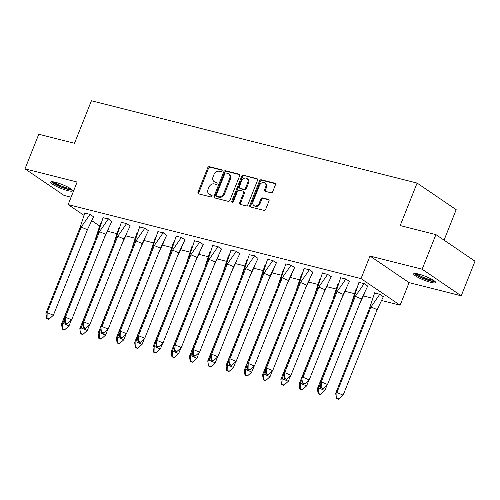 <?xml version="1.0" encoding="UTF-8"?>
<svg xmlns="http://www.w3.org/2000/svg" width="500" height="500" viewBox="0 0 500 500"><rect width="100%" height="100%" fill="white"/><g stroke="black" fill="none" stroke-linecap="round" stroke-linejoin="round"><path stroke-width="0.75" d="M222.087 170.925A1.037 0.812 -55.8 0 0 221.656 169.769L209.444 166.681A1.487 1.156 -55.8 0 0 207.75 167.75L198.019 192.213A1.487 1.156 -55.8 0 0 198.331 193.731A1.487 1.156 -55.8 0 0 198.625 193.863L210.844 196.95A1.037 0.812 -55.8 0 0 211.6 195.044L210.019 194.644A4.75 3.706 -55.8 0 1 209.081 194.225A4.75 3.706 -55.8 0 1 208.069 189.369L208.881 187.331A4.75 3.706 -55.8 0 1 214.294 183.912L215.875 184.312A1.037 0.812 -55.8 0 0 216.631 182.406L215.05 182.006A4.75 3.706 -55.8 0 1 214.106 181.588A4.75 3.706 -55.8 0 1 213.1 176.731L213.912 174.694A4.75 3.706 -55.8 0 1 219.319 171.275L220.9 171.675A1.037 0.812 -55.8 0 0 222.087 170.925M430.737 282.35A11.794 2.019 21.7 0 1 419.131 277.962A11.794 2.019 21.7 0 1 413.681 273.837A11.794 2.019 21.7 0 1 418.544 274.05A11.794 2.019 21.7 0 1 430.144 278.444A11.794 2.019 21.7 0 1 435.6 282.562A11.794 2.019 21.7 0 1 430.737 282.35M67.688 190.606A11.794 2.019 21.7 0 1 56.081 186.219A11.794 2.019 21.7 0 1 50.631 182.1A11.794 2.019 21.7 0 1 55.494 182.312A11.794 2.019 21.7 0 1 67.094 186.7A11.794 2.019 21.7 0 1 72.55 190.819A11.794 2.019 21.7 0 1 67.688 190.606M461.225 295.806L422.144 269.212L370.006 256.038L409.094 282.631L461.225 295.806L475 261.2L435.913 234.6L400.181 225.569L417.094 183.069L91.419 100.775L74.506 143.275L38.775 134.244L25 168.856L64.088 195.45L71.087 197.219M435.913 234.6L422.144 269.212M271 192.781A1.487 1.156 -55.8 0 0 272.694 191.713L275.425 184.85A1.487 1.156 -55.8 0 0 275.106 183.331A1.487 1.156 -55.8 0 0 274.812 183.2L261.244 179.775A1.487 1.156 -55.8 0 0 259.556 180.844L249.819 205.3A1.487 1.156 -55.8 0 0 250.138 206.819A1.487 1.156 -55.8 0 0 250.431 206.95L264 210.381A1.487 1.156 -55.8 0 0 265.688 209.312L268.988 201.025A1.487 1.156 -55.8 0 0 268.675 199.506A1.487 1.156 -55.8 0 0 268.381 199.375L262.575 197.906A1.487 1.156 -55.8 0 0 260.881 198.975L259.244 203.081A3.969 3.1 -55.8 0 1 253.938 205.588A3.969 3.1 -55.8 0 1 253.094 201.531L259.5 185.425A3.969 3.1 -55.8 0 1 264.812 182.919A3.969 3.1 -55.8 0 1 265.656 186.981L264.587 189.662A1.487 1.156 -55.8 0 0 264.9 191.181A1.487 1.156 -55.8 0 0 265.194 191.312L271 192.781M83.881 215.294L68.15 204.594L77.131 182.025L25 168.856M68.15 204.594L361.031 278.6L400.119 305.2L381.812 300.569M370.006 256.038L361.031 278.6M239.662 175.812A1.487 1.156 -55.8 0 0 239.344 174.3A1.487 1.156 -55.8 0 0 239.05 174.163L225.481 170.738A1.487 1.156 -55.8 0 0 223.794 171.806L214.056 196.262A1.487 1.156 -55.8 0 0 214.375 197.781A1.487 1.156 -55.8 0 0 214.669 197.913L228.238 201.344A1.487 1.156 -55.8 0 0 229.925 200.275L239.662 175.812M243.363 175.256L256.931 178.681A1.487 1.156 -55.8 0 1 257.225 178.812A1.487 1.156 -55.8 0 1 257.544 180.331L247.806 204.794A1.487 1.156 -55.8 0 1 246.119 205.863L240.312 204.394A1.487 1.156 -55.8 0 1 240.019 204.262A1.487 1.156 -55.8 0 1 239.7 202.744L243.65 192.825A1.487 1.156 -55.8 0 0 243.337 191.306A1.487 1.156 -55.8 0 0 243.038 191.175L239.188 190.2A1.487 1.156 -55.8 0 0 237.5 191.269L233.388 201.6A1.037 0.812 -55.8 0 1 231.775 201.188L241.675 176.325A1.487 1.156 -55.8 0 1 243.363 175.256L257.538 179.169M444.056 240.144L456.181 209.669L417.094 183.069M99.5 225.925L91.994 220.812M372.506 298.219L363.531 295.956M354.225 293.6L345.256 291.337M335.95 288.981L326.981 286.719M317.675 284.363L308.706 282.1M299.4 279.75L290.431 277.481M281.125 275.131L272.156 272.863M262.85 270.512L253.881 268.244M244.575 265.894L235.606 263.625M226.3 261.275L217.331 259.006M208.025 256.656L199.056 254.387M189.75 252.037L180.781 249.775M171.475 247.419L162.506 245.156M153.2 242.8L144.231 240.538M134.919 238.181L125.95 235.919M116.644 233.569L107.675 231.3M93.575 216.838L90.125 214.356L84.769 213.119M100.744 223.731L100.4 223.756M111.856 221.456L108.4 218.975L103.044 217.738M119.019 228.344L118.675 228.375M130.131 226.069L126.681 223.594L121.319 222.35M137.294 232.963L136.95 232.987M148.406 230.688L144.956 228.212L139.594 226.969M155.569 237.581L155.225 237.606M166.681 235.306L163.231 232.831L157.869 231.588M173.844 242.2L173.5 242.225M184.956 239.925L181.506 237.45L176.144 236.206M192.119 246.819L191.775 246.844M203.231 244.544L199.781 242.069L194.419 240.825M210.394 251.438L210.056 251.462M221.506 249.163L218.056 246.688L212.694 245.444M228.669 256.056L228.331 256.081M239.781 253.781L236.331 251.306L230.975 250.062M246.95 260.675L246.606 260.7M258.056 258.4L254.606 255.919L249.25 254.681M265.225 265.294L264.881 265.319M276.331 263.019L272.881 260.538L267.525 259.3M283.5 269.913L283.156 269.938M294.606 267.638L291.156 265.156L285.8 263.919M301.775 274.531L301.431 274.556M312.881 272.256L309.431 269.775L304.075 268.538M320.05 279.144L319.706 279.169M331.163 276.869L327.706 274.394L322.35 273.15M338.325 283.762L337.981 283.788M349.438 281.488L345.988 279.012L340.625 277.769M356.6 288.381L356.256 288.406M367.713 286.106L364.263 283.631L358.9 282.387M383.344 296.744L379.894 294.269L374.531 293.025M409.094 282.631L400.119 305.2M214.106 181.588L214.887 182.119A4.75 3.706 -55.8 0 0 215.831 182.537L215.05 182.006M217.1 182.862L215.831 182.537M209.081 194.225L209.862 194.756A4.75 3.706 -55.8 0 0 210.8 195.175L210.019 194.644M212.069 195.5L210.8 195.175M222.131 170.225L210.225 167.213A1.487 1.156 -55.8 0 0 208.531 168.281L198.8 192.744A1.487 1.156 -55.8 0 0 198.806 193.906M239.656 174.65L226.262 171.269A1.487 1.156 -55.8 0 0 224.575 172.338L214.838 196.794A1.487 1.156 -55.8 0 0 214.844 197.956M225.994 172.956A1.037 0.812 -55.8 0 0 224.806 173.706L216.262 195.175A1.037 0.812 -55.8 0 0 216.688 196.331L218.356 196.75A4.75 3.706 -55.8 0 0 223.769 193.331L229.606 178.656A4.75 3.706 -55.8 0 0 228.6 173.8A4.75 3.706 -55.8 0 0 227.656 173.381L225.994 172.956M217.106 196.612A1.037 0.812 -55.8 0 0 217.469 196.863L216.688 196.331M228.6 173.8L229.381 174.331A4.75 3.706 -55.8 0 1 230.387 179.188L224.55 193.863A4.75 3.706 -55.8 0 1 219.137 197.281L217.469 196.863M243.337 191.306L244.119 191.838A1.487 1.156 -55.8 0 1 244.431 193.356L240.481 203.275A1.487 1.156 -55.8 0 0 240.487 204.438M244.144 175.787A1.487 1.156 -55.8 0 0 242.456 176.856L232.562 201.725A1.037 0.812 -55.8 0 0 232.5 202.356M247.744 182.531A3.969 3.1 -55.8 0 0 246.906 178.469A3.969 3.1 -55.8 0 0 241.594 180.975L239.338 186.65A1.487 1.156 -55.8 0 0 239.65 188.169A1.487 1.156 -55.8 0 0 239.944 188.3L243.8 189.275A1.487 1.156 -55.8 0 0 245.487 188.206L247.744 182.531L248.525 183.062A3.969 3.1 -55.8 0 0 247.688 179L246.906 178.469M239.65 188.169L240.431 188.7A1.487 1.156 -55.8 0 0 240.725 188.831L239.944 188.3M248.525 183.062L246.269 188.738A1.487 1.156 -55.8 0 1 244.581 189.806L240.725 188.831M264.812 182.919L265.594 183.456A3.969 3.1 -55.8 0 1 266.438 187.512L265.369 190.2A1.487 1.156 -55.8 0 0 265.375 191.363M253.938 205.588L254.719 206.119A3.969 3.1 -55.8 0 0 260.025 203.619L259.244 203.081M268.981 199.862L263.356 198.438A1.487 1.156 -55.8 0 0 261.663 199.506L260.025 203.619M275.419 183.688L262.025 180.306A1.487 1.156 -55.8 0 0 260.338 181.375L250.6 205.831A1.487 1.156 -55.8 0 0 250.606 206.994M95.913 238.269L61.556 323.994L62.794 323.244L64.375 319.269M64.75 329.706L69.006 325.881L62.794 323.244L62.681 328.825L62.269 329.075L64.338 329.956L64.75 329.706L62.681 328.825M61.556 323.994L62.269 329.075M69.006 325.881L71.269 320.2M95.588 238.463L100.512 223.494M108.75 228.681L103.806 239.05M93.669 216.581L87.413 229.713L53.375 315.238L49.119 319.062L47.044 318.188L46.631 318.438L48.706 319.312L49.119 319.062M46.631 318.438L45.919 313.356L79.956 227.825L84.881 212.856M87.413 229.713L81.194 227.075L47.156 312.606L53.375 315.238M45.919 313.356L47.156 312.606L47.044 318.188M90.15 214.188L81.194 227.075L79.956 227.825M71.413 189.262A10.206 1.75 21.7 0 1 57.819 185.419A10.206 1.75 21.7 0 1 52.525 181.75M53.913 181.956A9.45 1.619 -158.3 0 0 58.406 184.719A9.45 1.619 -158.3 0 0 70.263 188.463M51.381 181.731A11.719 2.006 -158.3 0 0 57.194 185.425A11.719 2.006 -158.3 0 0 72.25 190.037M434.462 281.006A10.206 1.75 21.7 0 1 420.869 277.156A10.206 1.75 21.7 0 1 415.575 273.488M416.962 273.694A9.45 1.619 -158.3 0 0 421.456 276.462A9.45 1.619 -158.3 0 0 433.312 280.206M414.431 273.475A11.719 2.006 -158.3 0 0 420.244 277.169A11.719 2.006 -158.3 0 0 435.3 281.781M114.188 242.887L79.831 328.612L81.069 327.863L82.65 323.888M83.025 334.319L87.281 330.494L81.069 327.863L80.956 333.444L80.544 333.694L82.613 334.569L83.025 334.319L80.956 333.444M79.831 328.612L80.544 333.694M87.281 330.494L89.544 324.819M113.863 243.081L118.787 228.113M127.025 233.3L122.081 243.669M132.463 247.506L98.106 333.231L99.344 332.481L100.925 328.506M101.3 338.938L105.562 335.112L99.344 332.481L99.231 338.062L98.819 338.312L100.887 339.188L101.3 338.938L99.231 338.062M98.106 333.231L98.819 338.312M105.562 335.112L107.819 329.438M132.144 247.7L137.062 232.731M145.3 237.919L140.356 248.287M150.738 252.125L116.381 337.85L117.619 337.1L119.2 333.125M119.575 343.556L123.837 339.731L117.619 337.1L117.506 342.681L117.094 342.931L119.162 343.806L119.575 343.556L117.506 342.681M116.381 337.85L117.094 342.931M123.837 339.731L126.094 334.056M150.419 252.319L155.344 237.35M163.575 242.537L158.631 252.906M169.013 256.744L134.656 342.469L135.894 341.719L137.475 337.738M137.856 348.175L142.113 344.35L135.894 341.719L135.781 347.3L135.369 347.55L137.438 348.425L137.856 348.175L135.781 347.3M134.656 342.469L135.369 347.55M142.113 344.35L144.369 338.675M168.694 256.938L173.619 241.962M181.85 247.156L176.912 257.519M187.288 261.363L152.931 347.088L154.169 346.337L155.756 342.356M156.131 352.794L160.387 348.969L154.169 346.337L154.056 351.919L153.644 352.169L155.719 353.044L156.131 352.794L154.056 351.919M152.931 347.088L153.644 352.169M160.387 348.969L162.644 343.294M186.969 261.556L191.894 246.581M200.125 251.775L195.188 262.137M111.944 221.2L105.688 234.325L71.65 319.856L67.394 323.681L65.319 322.806L64.906 323.056L66.981 323.931L67.394 323.681M64.906 323.056L64.194 317.975L98.231 232.444L103.156 217.475M105.688 234.325L99.469 231.694L65.438 317.225L71.65 319.856M64.194 317.975L65.438 317.225L65.319 322.806M108.425 218.806L99.469 231.694L98.231 232.444M130.219 225.819L123.963 238.944L89.925 324.475L85.669 328.3L83.594 327.425L83.181 327.675L85.256 328.55L85.669 328.3M83.181 327.675L82.469 322.594L116.506 237.062L121.431 222.087M123.963 238.944L117.744 236.312L83.713 321.844L89.925 324.475M82.469 322.594L83.713 321.844L83.594 327.425M126.7 223.425L117.744 236.312L116.506 237.062M148.494 230.431L142.238 243.562L108.2 329.094L103.944 332.919L101.869 332.044L101.456 332.294L103.531 333.169L103.944 332.919M101.456 332.294L100.744 327.212L134.781 241.681L139.706 226.706M142.238 243.562L136.025 240.931L101.988 326.463L108.2 329.094M100.744 327.212L101.988 326.463L101.869 332.044M144.975 228.038L136.025 240.931L134.781 241.681M166.769 235.05L160.512 248.181L126.475 333.713L122.219 337.537L120.15 336.656L119.731 336.912L121.806 337.788L122.219 337.537M119.731 336.912L119.019 331.831L153.056 246.3L157.981 231.325M160.512 248.181L154.3 245.55L120.262 331.075L126.475 333.713M119.019 331.831L120.262 331.075L120.15 336.656M163.256 232.656L154.3 245.55L153.056 246.3M185.044 239.669L178.787 252.8L144.75 338.331L140.494 342.156L138.425 341.275L138.006 341.525L140.081 342.406L140.494 342.156M138.006 341.525L137.294 336.444L171.331 250.919L176.256 235.944M178.787 252.8L172.575 250.169L138.537 335.694L144.75 338.331M137.294 336.444L138.537 335.694L138.425 341.275M181.531 237.275L172.575 250.169L171.331 250.919M205.562 265.981L171.206 351.706L172.444 350.95L174.031 346.975M174.406 357.413L178.663 353.587L172.444 350.95L172.331 356.531L171.919 356.788L173.994 357.663L174.406 357.413L172.331 356.531M171.206 351.706L171.919 356.788M178.663 353.587L180.919 347.906M205.244 266.175L210.169 251.2M218.4 256.394L213.463 266.756M203.325 244.288L197.062 257.419L163.025 342.95L158.769 346.775L156.7 345.894L156.287 346.144L158.356 347.025L158.769 346.775M156.287 346.144L155.569 341.062L189.606 255.538L194.531 240.562M197.062 257.419L190.85 254.781L156.812 340.312L163.025 342.95M155.569 341.062L156.812 340.312L156.7 345.894M199.806 241.894L190.85 254.781L189.606 255.538M223.844 270.594L189.481 356.319L190.725 355.569L192.306 351.594M192.681 362.031L196.938 358.206L190.725 355.569L190.606 361.15L190.194 361.4L192.269 362.281L192.681 362.031L190.606 361.15M189.481 356.319L190.194 361.4M196.938 358.206L199.194 352.525M223.519 270.794L228.444 255.819M236.681 261.012L231.737 271.375M221.6 248.906L215.338 262.038L181.3 347.569L177.044 351.394L174.975 350.513L174.562 350.763L176.631 351.644L177.044 351.394M174.562 350.763L173.85 345.681L207.881 260.15L212.806 245.181M215.338 262.038L209.125 259.4L175.087 344.931L181.3 347.569M173.85 345.681L175.087 344.931L174.975 350.513M218.081 246.513L209.125 259.4L207.881 260.15M242.119 275.212L207.756 360.938L209 360.188L210.581 356.213M210.956 366.65L215.212 362.825L209 360.188L208.881 365.769L208.469 366.019L210.544 366.9L210.956 366.65L208.881 365.769M207.756 360.938L208.469 366.019M215.212 362.825L217.475 357.144M241.794 275.413L246.719 260.438M254.956 265.625L250.012 275.994M239.875 253.525L233.612 266.656L199.581 352.188L195.319 356.012L193.25 355.131L192.838 355.381L194.906 356.262L195.319 356.012M192.838 355.381L192.125 350.3L226.156 264.769L231.081 249.8M233.612 266.656L227.4 264.019L193.363 349.55L199.581 352.188M192.125 350.3L193.363 349.55L193.25 355.131M236.356 251.131L227.4 264.019L226.156 264.769M260.394 279.831L226.031 365.556L227.275 364.806L228.856 360.831M229.231 371.269L233.487 367.444L227.275 364.806L227.156 370.387L226.744 370.637L228.819 371.519L229.231 371.269L227.156 370.387M226.031 365.556L226.744 370.637M233.487 367.444L235.75 361.763M260.069 280.025L264.994 265.056M273.231 270.244L268.288 280.613M258.15 258.144L251.887 271.275L217.856 356.8L213.594 360.631L211.525 359.75L211.112 360L213.181 360.881L213.594 360.631M211.112 360L210.4 354.919L244.438 269.387L249.356 254.419M251.887 271.275L245.675 268.637L211.637 354.169L217.856 356.8M210.4 354.919L211.637 354.169L211.525 359.75M254.631 255.75L245.675 268.637L244.438 269.387M278.669 284.45L244.306 370.175L245.55 369.425L247.131 365.45M247.506 375.887L251.762 372.062L245.55 369.425L245.438 375.006L245.019 375.256L247.094 376.138L247.506 375.887L245.438 375.006M244.306 370.175L245.019 375.256M251.762 372.062L254.025 366.381M278.344 284.644L283.269 269.675M291.506 274.862L286.562 285.231M276.425 262.762L270.163 275.894L236.131 361.419L231.875 365.244L229.8 364.369L229.387 364.619L231.456 365.494L231.875 365.244M229.387 364.619L228.675 359.538L262.712 274.006L267.638 259.037M270.163 275.894L263.95 273.256L229.913 358.787L236.131 361.419M228.675 359.538L229.913 358.787L229.8 364.369M272.906 260.369L263.95 273.256L262.712 274.006M296.944 289.069L262.581 374.794L263.825 374.044L265.406 370.069M265.781 380.506L270.038 376.675L263.825 374.044L263.712 379.625L263.3 379.875L265.369 380.756L265.781 380.506L263.712 379.625M262.581 374.794L263.3 379.875M270.038 376.675L272.3 371M296.619 289.262L301.544 274.294M309.781 279.481L304.837 289.85M294.7 267.381L288.444 280.512L254.406 366.037L250.15 369.862L248.075 368.988L247.662 369.237L249.731 370.112L250.15 369.862M247.662 369.237L246.95 364.156L280.988 278.625L285.912 263.656M288.444 280.512L282.225 277.875L248.188 363.406L254.406 366.037M246.95 364.156L248.188 363.406L248.075 368.988M291.181 264.988L282.225 277.875L280.988 278.625M315.219 293.688L280.863 379.412L282.1 378.663L283.681 374.688M284.056 385.119L288.312 381.294L282.1 378.663L281.988 384.244L281.575 384.494L283.644 385.369L284.056 385.119L281.988 384.244M280.863 379.412L281.575 384.494M288.312 381.294L290.575 375.619M314.894 293.881L319.819 278.913M328.056 284.1L323.113 294.469M312.975 272L306.719 285.125L272.681 370.656L268.425 374.481L266.35 373.606L265.938 373.856L268.012 374.731L268.425 374.481M265.938 373.856L265.225 368.775L299.262 283.244L304.188 268.269M306.719 285.125L300.5 282.494L266.462 368.025L272.681 370.656M265.225 368.775L266.462 368.025L266.35 373.606M309.456 269.606L300.5 282.494L299.262 283.244M333.494 298.306L299.137 384.031L300.375 383.281L301.956 379.306M302.331 389.738L306.588 385.913L300.375 383.281L300.262 388.862L299.85 389.113L301.919 389.988L302.331 389.738L300.262 388.862M299.137 384.031L299.85 389.113M306.588 385.913L308.85 380.238M333.169 298.5L338.094 283.531M346.331 288.719L341.388 299.088M331.25 276.619L324.994 289.744L290.956 375.275L286.7 379.1L284.625 378.225L284.212 378.475L286.288 379.35L286.7 379.1M284.212 378.475L283.5 373.394L317.538 287.863L322.463 272.887M324.994 289.744L318.775 287.113L284.738 372.644L290.956 375.275M283.5 373.394L284.738 372.644L284.625 378.225M327.731 274.225L318.775 287.113L317.538 287.863M351.769 302.925L317.413 388.65L318.65 387.9L320.231 383.925M320.606 394.356L324.869 390.531L318.65 387.9L318.538 393.481L318.125 393.731L320.194 394.606L320.606 394.356L318.538 393.481M317.413 388.65L318.125 393.731M324.869 390.531L327.125 384.856M351.45 303.119L356.369 288.144M364.606 293.337L359.663 303.7M349.525 281.231L343.269 294.363L309.231 379.894L304.975 383.719L302.9 382.844L302.488 383.094L304.562 383.969L304.975 383.719M302.488 383.094L301.775 378.013L335.812 292.481L340.737 277.506M343.269 294.363L337.05 291.731L303.019 377.256L309.231 379.894M301.775 378.013L303.019 377.256L302.9 382.844M346.006 278.837L337.05 291.731L335.812 292.481M369.725 307.738L335.688 393.269L336.925 392.519L370.962 306.988L369.725 307.738L374.65 292.762M338.881 398.975L343.144 395.15L336.925 392.519L336.812 398.1L336.4 398.35L338.469 399.225L338.881 398.975L336.812 398.1M335.688 393.269L336.4 398.35M343.144 395.15L377.175 309.619L370.962 306.988L379.919 294.1M383.438 296.494L377.175 309.619M367.8 285.85L361.544 298.981L327.506 384.513L323.25 388.338L321.175 387.456L320.763 387.706L322.837 388.587L323.25 388.338M320.763 387.706L320.05 382.625L354.087 297.1L359.012 282.125M361.544 298.981L355.325 296.35L321.294 381.875L327.506 384.513M320.05 382.625L321.294 381.875L321.175 387.456M364.281 283.456L355.325 296.35L354.087 297.1M222.025 170.019L221.656 169.769M211.969 195.294L211.6 195.044M217 182.656L216.631 182.406M198.8 192.744L198.019 192.213M208.531 168.281L207.75 167.75M210.225 167.213L209.444 166.681M214.838 196.794L214.056 196.262M224.575 172.338L223.794 171.806M226.262 171.269L225.481 170.738M239.575 174.525L239.05 174.163M219.137 197.281L218.356 196.75M224.55 193.863L223.769 193.331M230.387 179.188L229.606 178.656M257.456 179.044L256.931 178.681M240.481 203.275L239.7 202.744M244.431 193.356L243.65 192.825M232.562 201.725L231.775 201.188M242.456 176.856L241.675 176.325M244.581 189.806L243.8 189.275M246.269 188.738L245.487 188.206M265.369 190.2L264.587 189.662M266.438 187.512L265.656 186.981M261.663 199.506L260.881 198.975M263.356 198.438L262.575 197.906M268.906 199.731L268.381 199.375M250.6 205.831L249.819 205.3M260.338 181.375L259.556 180.844M262.025 180.306L261.244 179.775M275.338 183.562L274.812 183.2M217.262 196.769L216.481 196.238"/></g></svg>
